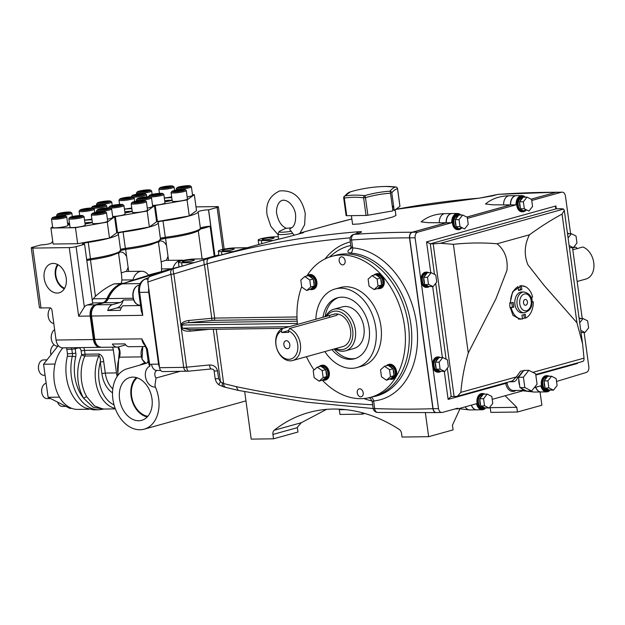 <?xml version="1.0" encoding="UTF-8"?>
<svg xmlns="http://www.w3.org/2000/svg" width="625" height="625" viewBox="0 0 625 625"><rect width="100%" height="100%" fill="white"/><g stroke="black" fill="none" stroke-linecap="round" stroke-linejoin="round"><path stroke-width="0.94" d="M534.312 387.641L540.859 385.82A8.594 5.875 89.2 0 0 546.578 391.883L541.148 391.961A8.594 5.875 89.2 0 1 535.812 387.227A8.594 5.875 89.2 0 0 541.148 391.961L540.977 391.961A8.594 5.875 89.2 0 1 535.648 387.273A8.594 5.875 89.2 0 0 540.977 391.961A8.594 5.875 89.2 0 0 541.062 391.961M570.609 233.727L565.438 196.016C564.859 193.203 563.57 191.93 561.578 192.195L555.977 192.273L531.07 199.188L555.977 192.273A1530.031 1098.758 -105.5 0 0 497.906 194.406L479.477 198.133A1530.031 1098.758 -105.5 0 0 395.742 209.383L479.906 198.055A4.797 3.305 85.4 0 0 479.477 198.133M556.156 192.266L531.125 199.219L556.156 192.266L561.578 192.195L531.758 200.477M516.297 195.672A8.594 5.875 89.2 0 0 516.203 195.672A8.594 5.875 89.2 0 0 510.469 204.914L466.734 217.062L510.469 204.914A8.594 5.875 -90.8 0 1 516.203 195.672L516.383 195.672A8.594 5.875 89.2 0 0 510.641 204.914L492.641 204.813L485.477 203.992M521.359 199.5A8.594 5.875 89.2 0 0 521.141 199.055A8.594 5.875 89.2 0 1 521.359 199.5M525.25 197.148A8.594 5.875 89.2 0 0 521.805 195.594L516.383 195.672A8.594 5.875 89.2 0 0 510.641 204.914L466.797 217.094L510.641 204.914L516.062 204.836L467.422 218.352M451.961 213.547A8.594 5.875 89.2 0 0 451.867 213.547A8.594 5.875 89.2 0 0 446.133 222.789L412.078 232.25C410.164 233.07 409.305 234.938 409.508 237.859L432.906 408.703C433.484 411.508 434.773 412.781 436.766 412.523C434.773 412.781 433.484 411.508 432.906 408.703L433.086 408.695C433.664 411.508 434.953 412.781 436.945 412.516C434.953 412.781 433.664 411.508 433.086 408.695L409.68 237.859L433.086 408.695L438.508 408.625C439.086 411.43 440.375 412.703 442.367 412.445L457.711 408.18L457.805 408.898L476.523 403.695A8.594 5.875 89.2 0 0 482.242 409.758A8.594 5.875 89.2 0 0 485.641 408.109M460.914 215.023A8.594 5.875 89.2 0 0 457.469 213.469L452.047 213.539A8.594 5.875 89.2 0 0 446.312 222.789L428.305 222.688L421.141 221.867M417.68 232.172L412.078 232.25L446.133 222.789A8.594 5.875 89.2 0 1 451.867 213.547L452.047 213.539A8.594 5.875 89.2 0 0 446.312 222.789L412.25 232.25C410.336 233.07 409.484 234.938 409.68 237.859C409.484 234.938 410.336 233.07 412.25 232.25L446.312 222.789L451.734 222.711L417.68 232.172C415.766 232.992 414.906 234.859 415.102 237.781L420.883 279.977A7.617 5.211 89.2 0 0 420.984 281.164A7.617 5.211 89.2 0 0 421.203 282.312A7.617 5.211 89.2 0 0 426.195 287.359L426.992 287.344A7.617 5.211 89.2 0 0 429.148 286.633M482.242 409.758L476.82 409.836A8.594 5.875 89.2 0 1 471.477 405.102A8.594 5.875 89.2 0 0 476.82 409.836L476.641 409.836A8.594 5.875 -90.8 0 1 471.312 405.148A8.594 5.875 89.2 0 0 476.641 409.836A8.594 5.875 89.2 0 0 476.727 409.836M556.648 192.188L498.359 194.328A4.797 3.305 85.9 0 0 497.906 194.406A4.797 3.445 74.5 0 0 497.422 194.492L492.383 195.891A4.797 3.445 74.5 0 1 492.867 195.805M524.688 197.156A7.617 5.211 89.2 0 0 522.617 196.562A7.617 5.211 89.2 0 0 517.617 205.602A7.617 5.211 89.2 0 0 522.828 211.797A7.617 5.211 89.2 0 0 525.672 210.5M522.617 196.562L521.82 196.578A7.617 5.211 89.2 0 0 516.82 205.609A7.617 5.211 89.2 0 0 522.031 211.805L522.828 211.797M507.141 382.461L507.078 383.156L505.742 383.391L505.703 382.859M523.422 377.203L518.523 377.273L518.828 379.5A9.594 6.562 89.2 0 0 518.906 382.531A9.594 6.562 89.2 0 0 519.633 385.383L519.938 387.609L526.758 391.086L531.656 391.016L537.062 384.148L535.641 373.805L528.82 370.336L523.422 377.203L524.836 387.539L531.656 391.016M528.82 370.336L523.922 370.398L522.758 371.883A9.594 6.562 89.2 0 0 519.68 375.789L518.523 377.273M523.125 371.414L517.68 377.469C516.68 380.148 515.203 381.578 513.25 381.742L509.539 381.789M447.328 368.148L451.211 396.523L454.102 396.484A15.352 1.984 -7.8 0 0 456.703 396.383L457.492 396.25L460.852 392.352C461.961 379 464.438 365.875 468.273 352.977L495.906 298.867L506.953 270.367C508.086 258.969 504.797 250.109 497.07 243.789C483.203 242.547 468.641 242.727 453.391 244.313L440.438 243.289A15.352 1.984 -7.8 0 1 433.18 243.773L454.102 396.484M434.477 274.359L430.297 243.82L426.555 241.898L555.914 205.961L555.508 207.914L556.391 208.781L430.297 243.82L433.18 243.773M497.07 243.789L529.477 234.781C540.805 226.547 551.664 219.656 562.055 214.117L564.305 210.352L563.578 209.07A15.352 1.984 -7.8 0 0 559.273 208.742L556.391 208.781M525.516 286.727L521.453 285.656L512.602 291.789L509.633 305.539L512.953 315.375L519.906 319.188L521.453 319.008M532.156 301.758L531.844 297.156M484.891 394.133A7.617 5.211 89.2 0 0 482.82 393.539A7.617 5.211 89.2 0 0 477.82 402.57A7.617 5.211 89.2 0 0 483.031 408.766A7.617 5.211 89.2 0 0 485.18 408.055M482.82 393.539L482.016 393.547A7.617 5.211 89.2 0 0 477.016 402.586A7.617 5.211 89.2 0 0 482.227 408.781L483.031 408.766M484.523 405.719L481.281 406.062A6.703 4.586 89.2 0 0 484.438 407.836A6.703 4.586 89.2 0 0 484.719 407.82L489.125 408.063L492.773 403.422L491.812 396.445L487.211 394.102L483.562 398.734L484.523 405.719L489.125 408.063M487.211 394.102L483.391 394.148L479.742 398.789L479.859 399.672A6.703 4.586 89.2 0 0 479.852 402.383A6.703 4.586 89.2 0 0 480.578 404.891L480.695 405.773M483.156 394.445L482.828 394.453A6.703 4.586 89.2 0 0 478.43 402.398A6.703 4.586 89.2 0 0 483.016 407.852L484.438 407.836M483.727 407.766A6.703 4.586 89.2 0 0 484.258 407.586M460.359 215.031A7.617 5.211 89.2 0 0 458.289 214.438A7.617 5.211 89.2 0 0 453.281 223.469A7.617 5.211 89.2 0 0 458.492 229.672A7.617 5.211 89.2 0 0 461.336 228.375M458.289 214.438L457.484 214.453A7.617 5.211 89.2 0 0 452.484 223.484A7.617 5.211 89.2 0 0 457.695 229.68L458.492 229.672M456.531 226.664A6.703 4.586 89.2 0 0 459.906 228.734A6.703 4.586 89.2 0 0 462.234 227.766M455.328 220.57A6.703 4.586 89.2 0 0 455.32 223.281A6.703 4.586 89.2 0 0 456.047 225.789L456.164 226.672L459.984 226.617L464.594 228.961L468.242 224.328L467.281 217.344L462.68 215L459.031 219.641L455.211 219.688L456.047 225.789M458.625 215.352L458.297 215.352A6.703 4.586 89.2 0 0 453.898 223.305A6.703 4.586 89.2 0 0 458.484 228.758L459.906 228.734M459.195 228.664A6.703 4.586 89.2 0 0 461.297 227.281M549.227 376.258A7.617 5.211 89.2 0 0 547.156 375.664A7.617 5.211 89.2 0 0 542.148 384.695A7.617 5.211 89.2 0 0 547.359 390.891A7.617 5.211 89.2 0 0 549.516 390.18M547.156 375.664L546.352 375.672A7.617 5.211 89.2 0 0 541.352 384.711A7.617 5.211 89.2 0 0 546.562 390.906L547.359 390.891M548.852 387.844L545.617 388.188A6.703 4.586 89.2 0 0 548.773 389.961A6.703 4.586 89.2 0 0 549.055 389.945L553.461 390.188L557.109 385.547L556.148 378.57L551.547 376.227L547.898 380.859L548.852 387.844L553.461 390.188M547.898 380.859L544.078 380.914L544.195 381.797A6.703 4.586 89.2 0 0 544.188 384.508A6.703 4.586 89.2 0 0 544.914 387.016L545.031 387.898M547.492 376.57L547.164 376.578A6.703 4.586 89.2 0 0 542.766 384.523A6.703 4.586 89.2 0 0 547.352 389.977L548.773 389.961M548.062 389.891A6.703 4.586 89.2 0 0 548.594 389.711M440.477 357.547A7.617 5.211 89.2 0 0 438.406 356.953A7.617 5.211 89.2 0 0 433.406 365.984A7.617 5.211 89.2 0 0 438.617 372.18A7.617 5.211 89.2 0 0 440.766 371.469M438.406 356.953L437.602 356.961A7.617 5.211 89.2 0 0 432.508 364.812A7.617 5.211 89.2 0 0 432.602 366A7.617 5.211 89.2 0 0 432.828 367.148A7.617 5.211 89.2 0 0 437.812 372.195L438.617 372.18M436.867 369.477A6.703 4.586 89.2 0 0 440.023 371.25A6.703 4.586 89.2 0 0 440.305 371.234L444.711 371.477L448.359 366.836L447.406 359.859L442.797 357.516L439.148 362.148L440.109 369.133L436.281 369.188L440.305 371.234M439.148 362.148L435.328 362.203L435.445 363.086A6.703 4.586 89.2 0 0 435.438 365.797A6.703 4.586 89.2 0 0 436.164 368.305L436.281 369.188M438.742 357.859L438.422 357.867A6.703 4.586 89.2 0 0 434.016 365.812A6.703 4.586 89.2 0 0 438.602 371.266L440.023 371.25M580.727 318.578A7.617 5.211 89.2 0 0 579.055 318M569.102 233.742A7.617 5.211 89.2 0 0 567.43 233.164M428.852 272.711A7.617 5.211 89.2 0 0 426.781 272.117A7.617 5.211 89.2 0 0 421.781 281.148A7.617 5.211 89.2 0 0 426.992 287.344M426.781 272.117L425.984 272.125A7.617 5.211 89.2 0 0 420.883 279.977M428.484 284.297L425.242 284.641A6.703 4.586 89.2 0 0 428.406 286.414A6.703 4.586 89.2 0 0 428.688 286.398L433.094 286.641L436.734 282L435.781 275.023L431.18 272.68L427.531 277.312L428.484 284.297L433.094 286.641M427.531 277.312L423.711 277.367L423.828 278.25A6.703 4.586 89.2 0 0 423.82 280.961A6.703 4.586 89.2 0 0 424.539 283.469L424.664 284.352M427.125 273.023L426.797 273.031A6.703 4.586 89.2 0 0 422.398 280.977A6.703 4.586 89.2 0 0 426.984 286.43L428.406 286.414M427.688 286.344A6.703 4.586 89.2 0 0 428.227 286.164M520.867 208.789A6.703 4.586 89.2 0 0 524.234 210.859A6.703 4.586 89.2 0 0 526.57 209.891M523.367 201.766L519.539 201.812L519.664 202.695A6.703 4.586 89.2 0 0 519.648 205.406A6.703 4.586 89.2 0 0 520.375 207.914L520.5 208.797L524.32 208.742L528.922 211.086L532.57 206.453L531.617 199.469L527.016 197.125L523.367 201.766L524.32 208.742M522.961 197.477L522.633 197.477A6.703 4.586 89.2 0 0 518.227 205.43A6.703 4.586 89.2 0 0 522.812 210.883L524.234 210.859M523.523 210.789A6.703 4.586 89.2 0 0 525.625 209.406M519.664 202.695L520.375 207.914M527.016 197.125L523.188 197.18L519.539 201.812M522.727 197.766A6.703 4.586 89.2 0 0 520 201.227M425.242 284.641L428.688 286.398M423.828 278.25L424.539 283.469M431.18 272.68L427.352 272.727L423.711 277.367M426.891 273.312A6.703 4.586 89.2 0 0 424.172 276.781M569.125 245.531L573.336 247.672L576.984 243.039L576.031 236.055L571.422 233.711L568.086 237.953M573.336 247.672L569.422 247.68M571.422 233.711L567.523 233.859M580.75 330.367L584.961 332.508L588.609 327.875L587.648 320.891L583.047 318.547L579.711 322.789M584.961 332.508L581.039 332.516M583.047 318.547L579.148 318.695M435.445 363.086L436.164 368.305M442.797 357.516L438.977 357.57L435.328 362.203M440.109 369.133L444.711 371.477M438.516 358.156A6.703 4.586 89.2 0 0 435.789 361.617M457.469 213.469A8.594 5.875 89.2 0 0 451.734 222.711M521.805 195.594A8.594 5.875 89.2 0 0 516.062 204.836M582.227 318.562L572.516 247.688M556.547 381.461L586.273 372.461C588.188 371.648 589.047 369.773 588.844 366.859L584.141 332.523M546.578 391.883A8.594 5.875 89.2 0 0 549.969 390.234M492.211 399.336L524.578 390.352M457.805 408.898L454.992 408.938M436.188 412.602L442.367 412.445M432.828 367.148L438.508 408.625M421.203 282.312L432.508 364.812M545.617 388.188L549.055 389.945M544.195 381.797L544.914 387.016M551.547 376.227L547.727 376.281L544.078 380.914M547.266 376.867A6.703 4.586 89.2 0 0 544.539 380.328M462.68 215L458.859 215.055L455.211 219.688M458.398 215.641A6.703 4.586 89.2 0 0 455.672 219.102M459.031 219.641L459.984 226.617M483.562 398.734L479.742 398.789M481.281 406.062L484.719 407.82M479.859 399.672L480.578 404.891M482.93 394.734A6.703 4.586 89.2 0 0 480.203 398.203M529.477 234.781C524.43 244.766 523.898 254.766 527.898 264.766L544.234 285.57L576.945 322.781L582.602 343.898L584 358.141C584.164 360.328 583.609 361.445 582.328 361.484M563.578 209.07L440.438 243.289M577.422 362.93L577.492 363.453L577.102 363.023M515.875 390.469A10.555 7.219 -90.8 0 1 505.742 383.391L448.133 399.398L450.859 396.578M518.828 379.5L519.633 385.383M524.836 387.539L519.938 387.609M522.758 371.883L519.68 375.789M512.469 380.891L516.352 376.938L520.523 371.195L525.648 370.375M460.852 392.352L516.352 376.938L517.68 377.469M521.406 388.359A9.594 6.562 89.2 0 0 525.289 390.336M531.773 301.773L531.82 301.758A16.594 11.352 89.2 0 0 531.617 299.328A16.594 11.352 89.2 0 0 531.25 297.32M509.57 303.078L510.57 303.07A16.594 11.352 89.2 0 1 518.062 286.727L518.586 290.531L521.852 289.617L521.336 285.82L519.914 285.844A16.594 11.352 89.2 0 0 519.836 285.844M517.516 286.734L518.062 286.727M530.852 297.438L532.586 296.953A16.594 11.352 89.2 0 0 521.68 285.812A16.594 11.352 89.2 0 0 521.336 285.82M521.766 292A10.406 7.117 89.2 0 0 514.93 304.344A10.406 7.117 89.2 0 0 522.055 312.812L524.211 312.781A10.406 7.117 -90.8 0 1 517.086 304.312A10.406 7.117 -90.8 0 1 523.922 291.969L521.766 292M531.781 302.148L533.242 301.742L531.82 301.758M518.539 290.164L520.43 289.641L519.914 285.844M520.43 289.641L521.852 289.617M509.922 307.875L513.82 307.133L513.164 302.352L510.57 303.07M509.922 307.844L512.398 307.156L511.789 302.727M522.461 318.797A16.594 11.352 89.2 0 0 524.328 318.094L525.75 318.078L525.234 314.281L521.961 315.188L522.484 318.984A16.594 11.352 89.2 0 1 522.141 319L518.375 319.047M524.328 318.094L523.859 314.664M525.75 318.078A16.594 11.352 89.2 0 0 533.242 301.742M511.227 307.859A16.594 11.352 89.2 0 0 522.141 319M512.398 307.156L513.82 307.133M527.43 301.812A2.922 2 89.2 0 0 525.07 299.484A2.922 2 89.2 0 0 523.508 302.898A2.922 2 89.2 0 0 525.859 305.227A2.922 2 89.2 0 0 527.43 301.812M286.43 228.289C281.562 226.289 278.352 221.516 276.797 213.945C275.766 210.484 277.297 201.875 282.281 200.32C288.977 199.164 295.211 208.211 295.586 214.875C295.938 222.516 294.234 227.016 290.484 228.383L290.641 228.328C289.414 229 289.609 229.969 291.234 231.242L292.656 233.344A10.805 1.398 172.2 0 1 281.438 234.586A10.805 1.398 172.2 0 1 277.977 234.039L279.188 231.43L285.43 228.437L291.703 227.758M292.656 233.344L294.242 235.211M278.664 239.031L274.953 240.102L279.391 239.031C291.992 235.961 313.008 230.125 299 233.586M303.445 232.586L300.062 233.32M208.992 329.367L190.289 331.172C185.328 331.414 182.43 330.422 181.602 328.195L181.164 325.047C181.375 322.727 183.93 321.203 188.828 320.484L211.781 318.266A7.312 0.945 172.2 0 1 214.688 318.086L207.25 263.805L173.844 273.953L170.977 274.359A4.797 3.336 -107.5 0 1 172.75 268.891A4.797 3.336 -107.5 0 1 172.828 268.875L209.18 258.289A1530.031 1098.758 74.5 0 1 209.773 258.117A1530.031 1098.758 74.5 0 1 358.516 231.734C362.359 231.508 362.539 231.922 359.047 232.992L354.008 234.391A1530.031 1098.758 74.5 0 1 412.078 232.25C410.164 233.07 409.305 234.938 409.508 237.859L432.906 408.703A1525.234 1095.312 -105.5 0 1 374.68 408.57A4.797 3.258 -87.9 0 0 377.719 412.469L436.234 412.602M351.406 215.648L352.594 224.32L359.453 223.938L382.953 219.578L392.469 217.102L395.93 215.492L395.156 209.805M392.742 209.547A22.07 2.852 -7.8 0 0 394 208.945M393.766 207.242A22.07 2.852 -7.8 0 0 392.398 207.008M421.172 221.836C427.57 216.547 435.555 213.812 445.117 213.641A8.594 5.875 89.2 0 0 445.047 213.641A8.594 5.875 89.2 0 0 439.305 222.828M207.312 258.805L195.125 258.984A10.062 1.297 -7.8 0 0 184.281 260.211A10.062 1.297 -7.8 0 0 178.398 262.219A10.062 1.297 -7.8 0 0 181.625 262.734L193.562 262.727M184.359 261.969A5.992 0.773 -7.8 0 0 190.797 261.242A5.992 0.773 -7.8 0 0 194.312 260.047A5.992 0.773 -7.8 0 0 192.391 259.742A5.992 0.773 -7.8 0 0 185.93 260.477A5.992 0.773 -7.8 0 0 182.438 261.672A5.992 0.773 -7.8 0 0 184.359 261.969M193.539 262.57L194.031 262.586M247.187 247.727L235.008 247.898A10.062 1.297 -7.8 0 0 224.172 249.125A10.062 1.297 -7.8 0 0 218.289 251.141A10.062 1.297 -7.8 0 0 221.516 251.648L233.438 251.547M224.242 250.891A5.992 0.773 -7.8 0 0 230.687 250.156A5.992 0.773 -7.8 0 0 234.195 248.961A5.992 0.773 -7.8 0 0 232.281 248.656A5.992 0.773 -7.8 0 0 225.82 249.391A5.992 0.773 -7.8 0 0 222.328 250.586A5.992 0.773 -7.8 0 0 224.242 250.891M278.352 236.766L274.898 236.812A10.062 1.297 -7.8 0 0 264.062 238.047A10.062 1.297 -7.8 0 0 258.18 240.055A10.062 1.297 -7.8 0 0 261.398 240.562L273.32 240.469M264.133 239.805A5.992 0.773 -7.8 0 0 270.57 239.078A5.992 0.773 -7.8 0 0 274.086 237.883A5.992 0.773 -7.8 0 0 272.164 237.578A5.992 0.773 -7.8 0 0 265.703 238.305A5.992 0.773 -7.8 0 0 262.219 239.508A5.992 0.773 -7.8 0 0 264.133 239.805M409.508 237.859A1525.234 1095.312 -105.5 0 0 351.586 239.992A4.797 3.305 -94.1 0 1 354.008 234.391A4.797 3.445 74.5 0 0 353.516 234.477A4.797 4.797 0 0 0 350.047 239.75L351 246.711L350.547 248.977L351.367 248.273M350.047 239.75A4.797 0.617 172.2 0 0 351.586 239.992L352.672 247.906L351 246.711M368.961 397.812C369.711 397.266 370.797 398.555 372.227 401.672L373.633 400.969A78.047 56.047 74.5 0 0 416.594 323.703A78.047 56.047 74.5 0 0 352.672 247.906A4.797 3.234 -86.1 0 1 350.75 253.078C347.078 252.633 346.898 251.172 350.219 248.688L350.914 248.18M350.773 248.578A4.797 3.141 53.5 0 1 350.219 248.688M372.227 401.672L373.141 408.328A4.797 0.617 -7.8 0 0 374.68 408.57L373.633 400.969A4.797 3.312 84.4 0 0 370.984 397.219M368.688 397.789L369.141 397.867M322.367 380.25A73.109 52.5 -105.5 0 0 370.758 397.281L374.617 396.203A73.109 52.5 -105.5 0 0 408.383 325.031A73.109 52.5 -105.5 0 0 335.469 255.32L331.617 256.391A73.109 52.5 -105.5 0 0 307.125 275.562M370.758 397.281A73.109 52.5 -105.5 0 0 404.531 326.102A73.109 52.5 -105.5 0 0 331.617 256.391M301.695 286.648A73.109 52.5 -105.5 0 0 297.469 324.43M345.125 260.812A4.078 2.93 -105.5 0 0 341.055 256.922A4.078 2.93 -105.5 0 0 339.172 260.891A4.078 2.93 -105.5 0 0 343.242 264.781A4.078 2.93 -105.5 0 0 345.125 260.812M363.203 392.781A4.078 2.93 -105.5 0 0 359.133 388.891A4.078 2.93 -105.5 0 0 357.25 392.859A4.078 2.93 -105.5 0 0 361.32 396.75A4.078 2.93 -105.5 0 0 363.203 392.781M310.289 289.469A7.617 5.469 -105.5 0 0 312.625 289.516L313.359 289.312A7.617 5.469 -105.5 0 0 316.875 281.898A7.617 5.469 -105.5 0 0 309.281 274.633L308.547 274.836A7.617 5.469 -105.5 0 0 306.609 276.031M306.445 356.695A73.109 52.5 -105.5 0 0 314.055 369.992M324.828 351.586A40.773 29.281 -105.5 0 0 356.953 367.555L362.102 366.125A40.773 29.281 -105.5 0 0 380.938 326.43A40.773 29.281 -105.5 0 0 340.273 287.547L335.125 288.977A40.773 29.281 -105.5 0 0 315.828 319.32M325.039 380.164L325.773 379.961A7.617 5.469 -105.5 0 0 329.297 372.547A7.617 5.469 -105.5 0 0 321.695 365.281L320.961 365.484A7.617 5.469 74.5 0 1 328.555 372.75A7.617 5.469 74.5 0 1 325.039 380.164A7.617 5.469 74.5 0 1 322.703 380.117M379.945 288.594L380.68 288.383A7.617 5.469 -105.5 0 0 384.195 280.969A7.617 5.469 -105.5 0 0 376.602 273.711L375.867 273.914A7.617 5.469 74.5 0 1 383.461 281.18A7.617 5.469 74.5 0 1 379.945 288.594A7.617 5.469 74.5 0 1 377.609 288.547M390.023 379.195A7.617 5.469 -105.5 0 0 392.359 379.242L393.094 379.039A7.617 5.469 -105.5 0 0 396.609 371.625A7.617 5.469 -105.5 0 0 389.016 364.359L388.281 364.562A7.617 5.469 -105.5 0 0 386.344 365.758M312.625 289.516A7.617 5.469 -105.5 0 0 316.141 282.102A7.617 5.469 -105.5 0 0 308.547 274.836M356.953 367.555A40.773 29.281 -105.5 0 0 375.789 327.859A40.773 29.281 -105.5 0 0 335.125 288.977M319.031 366.68A7.617 5.469 74.5 0 1 320.961 365.484M373.93 275.109A7.617 5.469 74.5 0 1 375.867 273.914M392.359 379.242A7.617 5.469 -105.5 0 0 395.875 371.828A7.617 5.469 -105.5 0 0 388.281 364.562M386.453 380.219L390.469 376.672L389.508 369.688L384.547 366.258L380.531 369.812L381.492 376.797L386.453 380.219L390.477 378.797A6.703 4.812 -105.5 0 0 390.805 378.719L392.117 378.359A6.703 4.812 -105.5 0 0 395.211 371.836A6.703 4.812 -105.5 0 0 388.523 365.445L388.359 365.492M390.844 378.469A6.703 4.812 -105.5 0 0 391.445 378.477M390.469 376.672L393.984 375.695L393.859 374.812A6.703 4.812 -105.5 0 0 393.906 372.195A6.703 4.812 -105.5 0 0 393.148 369.594L392.398 368.281A6.703 4.812 -105.5 0 0 388.688 365.719L388.055 365.281L384.547 366.258M392.398 368.281L388.688 365.719M389.508 369.688L393.023 368.711M393.859 374.812L393.148 369.594M390.477 378.797L393.984 375.695M390.805 378.719A6.703 4.812 -105.5 0 0 393.477 376.141M375.961 274.859L376.484 274.711A6.703 4.812 74.5 0 1 382.789 281.188A6.703 4.812 74.5 0 1 379.695 287.711L378.391 288.07A6.703 4.812 74.5 0 1 378.062 288.148M379.023 287.828A6.703 4.812 74.5 0 1 378.43 287.82M376.266 275.07A6.703 4.812 74.5 0 1 379.977 277.633M380.727 278.945A6.703 4.812 74.5 0 1 381.484 281.547A6.703 4.812 74.5 0 1 381.445 284.164M381.055 285.492A6.703 4.812 74.5 0 1 378.391 288.07M321.039 366.414L321.211 366.367A6.703 4.812 74.5 0 1 327.891 372.758A6.703 4.812 74.5 0 1 324.844 379.273L319.141 381.148L314.172 377.719L313.211 370.734L317.227 367.188L322.195 370.609L323.148 377.594L319.141 381.148M322.195 370.609L325.703 369.633L325.828 370.516A6.703 4.812 74.5 0 1 326.586 373.125A6.703 4.812 74.5 0 1 326.539 375.734L326.156 377.062A6.703 4.812 74.5 0 1 323.531 379.633M317.227 367.188L320.742 366.211L321.367 366.641A6.703 4.812 74.5 0 1 325.078 369.203L325.703 369.633M326.156 377.062L323.477 379.438M325.828 370.516L326.539 375.734M321.367 366.641L325.078 369.203M323.148 377.594L326.664 376.617M331.961 349.602A31.664 22.734 -105.5 0 0 354.516 358.773A31.664 22.734 -105.5 0 0 369.141 327.945A31.664 22.734 -105.5 0 0 337.562 297.758A31.664 22.734 -105.5 0 0 322.961 317.344M334.102 349.008A31.664 22.734 -105.5 0 0 355.578 358.438M345.391 350.852L353.953 348.469A21.586 15.5 -105.5 0 0 363.93 327.453A21.586 15.5 -105.5 0 0 342.398 306.875L333.836 309.25A21.586 15.5 74.5 0 1 355.367 329.836A21.586 15.5 74.5 0 1 345.391 350.852A21.586 15.5 74.5 0 1 334.719 348.836M338.641 297.5A31.664 22.734 -105.5 0 0 325.094 316.75M325.68 316.586A21.586 15.5 74.5 0 1 333.836 309.25M335.734 348.555A19.672 14.125 -105.5 0 0 352.68 330.211A19.672 14.125 -105.5 0 0 341.672 312.633A19.672 14.125 -105.5 0 0 326.672 316.312M292.633 360.531L342.82 346.586A16.789 12.055 -105.5 0 0 350.578 330.242A16.789 12.055 -105.5 0 0 333.836 314.227L282.477 328.594L281.461 330.93L281.672 332.5L288.672 332.406L288.461 330.828L289.477 328.492A16.789 12.055 74.5 0 1 300.391 344.188A16.789 12.055 74.5 0 1 292.633 360.531A16.789 12.055 74.5 0 1 275.891 344.523A16.789 12.055 74.5 0 1 282.477 328.594M289.477 328.492L336.438 315.445L337.648 314.516L336.062 313.914L333.055 314.445M281.461 330.93A14.875 10.68 -105.5 0 0 276.008 344.859A14.875 10.68 -105.5 0 0 288.859 359.32A14.875 10.68 -105.5 0 0 297.703 344.562A14.875 10.68 -105.5 0 0 288.461 330.828M289.828 344.672A4.078 2.93 -105.5 0 0 285.766 340.781A4.078 2.93 -105.5 0 0 283.883 344.75A4.078 2.93 -105.5 0 0 287.945 348.641A4.078 2.93 -105.5 0 0 289.828 344.672M288.562 330.586L281.672 332.5M310.219 275.828L310.203 275.625A6.703 4.812 -105.5 0 0 308.789 275.719L308.625 275.766M306.719 290.5L310.742 289.07A6.703 4.812 -105.5 0 0 311.07 289L312.375 288.633A6.703 4.812 -105.5 0 0 315.477 282.109A6.703 4.812 -105.5 0 0 310.656 275.703L309.344 276.266L308.32 275.562L304.805 276.531L300.797 280.086L301.75 287.07L306.719 290.5L310.734 286.945L309.773 279.961L313.289 278.984L312.664 278.555A6.703 4.812 -105.5 0 0 309.344 276.07M311.109 288.75A6.703 4.812 -105.5 0 0 311.711 288.75M310.734 286.945L314.242 285.969L314.125 285.086A6.703 4.812 -105.5 0 0 314.164 282.469A6.703 4.812 -105.5 0 0 313.406 279.867L313.289 278.984M311.07 289A6.703 4.812 -105.5 0 0 313.742 286.414L314.242 285.969M314.125 285.086L313.406 279.867M309.773 279.961L304.805 276.531M310.742 289.07L313.742 286.414M312.664 278.555L309.344 276.266M308.93 275.977L310.203 275.625M190.289 331.172A1.922 0.555 84.5 0 0 189.734 329.625M181.602 328.195L289.344 326.68M189.508 329.602L182.359 328.148L181.93 325C182.211 323.836 184.422 323.062 188.562 322.688L297.188 321.195M188.828 320.484A1.922 0.555 -95.5 0 1 188.562 322.688L211.516 320.461A5.391 0.695 -7.8 0 1 213.656 320.328L297.062 319.188M181.164 325.047L297.367 323.422M356.531 233.641A4.797 3.305 -94.6 0 1 358.516 231.734M350.172 237.844A1525.234 1095.312 -105.5 0 0 207.25 263.805A4.797 3.336 -105.6 0 1 209.18 258.289L278.656 238.984M211.516 320.461A1.922 0.555 -95.5 0 0 211.781 318.266L204.484 265A4.797 1.477 -105.8 0 1 204.5 259.602L173.766 268.578A4.797 1.484 -106.8 0 1 173.797 268.57M188.57 371.125A4.797 1.398 -95.5 0 1 188.391 371.188L162.875 371.594A4.797 3.281 -90.8 0 1 159.586 367.695L183.711 367.359A7.312 0.945 -7.8 0 0 186.617 367.188L173.844 273.953A4.797 1.484 -106.8 0 1 173.766 268.578L150.406 276.305A1530.031 1098.758 74.5 0 1 172.672 268.922M159.586 367.695L147.859 282.047C147.625 279.086 148.477 277.18 150.406 276.305M373.172 408.531L305.883 402.117L238.281 390.391L223.703 386.898L218.922 384.859A4.797 0.609 -53.1 0 1 220.484 381.797L223.648 383.539L216.219 329.266M425.391 412.891L428.648 436.688L402.047 437.047L401.555 433.469A4.797 3.445 -105.5 0 0 399.133 429.328A183.758 131.961 -105.5 0 0 308.812 412.531A183.758 131.961 -105.5 0 0 274.242 430.234A4.797 3.445 -105.5 0 0 272.93 434.438L273.531 438.812L251.195 439.117L244.703 391.727M273.531 438.812L297.977 432.023L297.375 427.648A4.797 3.445 74.5 0 1 297.344 427.305L301.312 422.711L326.555 409.367M338.703 409.125L339.328 409.742L339.977 414.453L362.312 414.148L364.766 413.461M362.117 412.727L362.312 414.148M345.773 409.648L339.328 409.742M428.648 436.688L453.094 429.891L452.445 425.18L459.875 408.992M469.891 409.93A8.594 5.875 -90.8 0 1 469.812 409.93A8.594 5.875 -90.8 0 1 465.219 406.836M505.102 395.758L516.781 407.305L517.43 412.016L490.828 412.383L490.336 408.797A4.797 3.445 -105.5 0 0 490.078 407.672L489.68 407.359M516.781 407.305L490.078 407.672M517.43 412.016L541.875 405.227L540.062 391.977M531.289 391.023A8.594 5.875 89.2 0 0 534.148 392.055A8.594 5.875 89.2 0 0 534.227 392.055M577.148 281.484L585.992 279.023A16.789 12.055 -105.5 0 0 593.75 262.68A16.789 12.055 -105.5 0 0 582.836 246.992L572.805 249.773M572.562 247.992L575.836 247.086L577.391 248.703M238.281 390.391L236.141 386.609A1525.234 1095.312 -105.5 0 0 372.656 404.773M225.688 387.297A4.797 3.086 -75.8 0 1 223.648 383.539A1434.406 1030.086 -105.5 0 0 236.141 386.609M224.383 386.789C222.945 387.156 222.203 385.898 222.156 383.016M218.922 384.859C216.914 383.203 215.648 381.086 215.141 378.516L214.078 370.75C214.031 369.719 213.078 369.125 211.234 368.969L211.234 368.969A4.797 1.398 -95.5 0 1 209.461 364.977C213.828 364.977 216.516 366.945 217.516 370.883L218.578 378.648L220.484 381.797L213.297 329.305M503.641 204.953A8.594 5.875 -90.8 0 1 509.383 195.766A8.594 5.875 -90.8 0 1 509.453 195.766C499.891 195.938 491.906 198.672 485.508 203.961M399.906 206.234L397.508 188.719A130.406 30.406 84 0 0 391.789 192.852A1.922 1.812 38.2 0 0 389.961 191.195A1.922 0.562 86.1 0 1 390.508 193.211L392.922 210.852L367.891 215.25L366.031 215.445L363.617 197.812A1.922 1.281 -83.1 0 1 364.57 195.664A132.297 125.852 -74.1 0 1 389.961 191.195A132.297 30.844 -96 0 1 395.758 187A1.922 1.867 76.3 0 1 397.508 188.719L397.492 188.602M399.969 206.289L397.555 188.648A1.922 1.922 0 0 0 395.883 187.008L395.883 187.008A1.922 1.281 -83.1 0 0 395.758 187A132.297 95.008 -105.5 0 0 385.453 186.469A134.328 134.328 0 0 0 350.453 191.82L344.078 196.531A1.922 1.922 0 0 0 343.688 197.977L343.734 197.914A1.922 1.812 38.2 0 1 344.078 196.531L344.078 196.531A1.922 1.812 38.2 0 1 344.969 195.938A132.297 95.008 74.5 0 1 364.57 195.664A1.922 0.508 74 0 1 365.477 197.617L367.891 215.25M350.453 191.82A132.297 30.844 84 0 0 344.969 195.938A1.922 1.328 -98.8 0 0 344.305 198.078L346.719 215.711L346.148 215.547M385.453 186.469L395.883 187.008A1.922 1.281 -83.1 0 1 396.062 187.047M392.297 206.289L393.633 206.266M399.922 206.352L394.211 210.492L391.789 192.852M366.031 215.445L346.719 215.711M369.07 286.141L368.117 279.164L372.125 275.609L377.094 279.039L378.047 286.023L374.039 289.57L369.07 286.141M372.125 275.609L375.641 274.633L380.609 278.062L381.562 285.047L377.555 288.594L374.039 289.57M377.094 279.039L380.609 278.062M378.047 286.023L381.562 285.047M140.531 305.531L122.867 305.773A9.594 6.562 -90.8 0 0 120.328 310.336L107.734 310.508A9.594 6.562 -90.8 0 1 112.57 304.602L119.93 302.555A9.594 6.562 89.2 0 0 123.258 300.023A12.672 8.664 -90.8 0 1 117.188 307.867L121.32 307.812L117.188 307.883L107.734 310.508M123.258 300.023L133.609 299.875M151.32 307.336A12.672 8.664 -90.8 0 1 150.82 307.5M156.945 370.469A4.797 3.445 -105.5 0 0 154.867 375.094A4.797 3.445 -105.5 0 0 156.031 378.031L155 385.102L155.383 387.023A10.805 7.758 74.5 0 1 154.797 387.062A10.805 7.758 74.5 0 1 145.695 377.875A10.805 7.758 74.5 0 1 149.984 366.18L148.906 364.547L148.398 360.812L146.82 363.125L127.25 368.734A31.375 22.531 -105.5 0 0 112.883 399.242A31.375 22.531 -105.5 0 0 144.172 429.164A31.375 22.531 -105.5 0 0 158.664 398.617A31.375 22.531 -105.5 0 0 155.383 387.023M119.57 399.148A22.203 15.945 -105.5 0 0 142.188 420.18A22.203 15.945 -105.5 0 0 151.969 398.703A22.203 15.945 -105.5 0 0 130.305 377.414A22.203 15.945 -105.5 0 0 119.57 399.148M136.336 377.578A21.711 15.586 -105.5 0 0 131.062 396.055A21.711 15.586 -105.5 0 0 147.273 416.93M137.164 377.828A20.945 15.039 -105.5 0 0 131.617 396.047A20.945 15.039 -105.5 0 0 147.844 416.289M145.797 346.508L128.477 346.742A9.594 6.562 -90.8 0 1 124.93 343.875L112.328 344.047A9.594 6.562 -90.8 0 0 117.211 347.102A9.594 6.562 -90.8 0 0 118.367 346.93L125.695 344.898M103.594 302.906A1.922 1.375 74.5 0 1 103.836 302.812L107.672 298.875C111.047 291.352 115.82 286.352 122.008 283.867L140.117 283.562M139.516 365.219L144.789 362.703M147.57 362.672L148.133 361.031L146.484 348.992L141.797 338.867L147.406 349.133L149.984 366.18M146.484 348.992L147.406 349.133M148.922 360.922L148.398 360.812M148.906 364.547L149.523 364.57A12.477 8.961 74.5 0 1 151.539 364.227L158.578 364.125L148.734 292.25A11.516 7.875 -90.8 0 1 148.688 288.094M159.094 364.102L158.578 364.125A7.672 5.25 -90.8 0 0 159.523 367.234M150.148 302.594A7.68 5.25 89.2 0 0 150.648 302.414M142.781 315.328L141.312 311.211L138.711 292.227L139.633 292.375L142.781 315.328L91.578 316.031L94.797 339.508A9.594 6.562 89.2 0 0 101.359 347.32C94.328 345.68 95.695 343.023 94.18 339.414L141.797 338.867A9.594 6.562 -90.8 0 0 145.438 345.719M149.25 292.219L139.633 292.375A11.516 7.875 89.2 0 1 145.234 279.109L148.07 279.07M155.414 341.047A12.672 8.664 -90.8 0 1 155.922 340.93M158.156 361.039A7.68 5.25 89.2 0 0 158.648 360.852M156.594 345.859A7.68 5.25 89.2 0 0 156.094 345.953M149.023 292.234L149.039 294.469M150.984 304.875A10.172 6.961 -90.8 0 1 150.484 305.047M155.758 343.5A10.172 6.961 -90.8 0 1 156.258 343.391M157.602 353.164L157.234 354.305M156.828 351.336L157.555 352.867M158.992 363.32A10.172 6.961 -90.8 0 1 158.492 363.492M62.953 347.844A34.242 23.414 89.2 0 0 54.297 381.547A34.242 23.414 89.2 0 0 77.727 409.406L88.969 409.25M78.156 347.633A2.438 1.75 -105.5 0 0 78.188 347.945L75.219 348.773L75.836 353.25A7.312 5 -90.8 0 1 75.672 357.016A37.844 25.875 89.2 0 0 83.75 398.422A2.438 1.133 149.8 0 1 86.789 396.828L94.516 405.938L103.023 409.062L115.359 408.891M112.5 392.805A26.383 18.039 -90.8 0 1 101.875 373.555L100.297 362.039L103.711 361.562C103.359 357.641 101.828 355.125 99.117 354.031A2.438 1.664 -90.8 0 1 98.883 355.82L84.836 356.016A34.242 23.414 89.2 0 0 81.594 381.172A34.242 23.414 89.2 0 0 86.789 396.828M117.164 376.453A23.945 16.375 -90.8 0 1 116.484 372.922L113.344 349.984A6.094 4.164 89.2 0 0 112.398 347.164M214.93 255.938L208.609 209.82L217.109 207.461A4.875 0.633 -7.8 0 0 218.383 206.844A4.875 0.633 -7.8 0 0 216.82 206.602L196.008 206.883M190.852 233.539A32.531 4.203 172.2 0 1 165.461 238.32L165.453 238.336C175.5 237.023 184.023 235.414 191.008 233.516C203.141 229.945 199.594 228.555 200.391 228.539L200.391 228.234A6.266 0.812 172.2 0 1 202.031 227.453A6.266 0.812 172.2 0 1 210.758 226.219L204.469 227.969A7.484 0.969 -7.8 0 0 200.281 228.984M52.766 241.555A33.75 4.359 -7.8 0 0 51.484 242.867A6.266 0.812 172.2 0 1 47.828 244.109A6.266 0.812 172.2 0 1 41.117 244.875L32.523 247.234A4.875 0.633 -7.8 0 0 31.25 247.852A4.875 0.633 -7.8 0 0 32.812 248.094L69.258 247.594A4.875 0.633 -7.8 0 0 76.086 246.641L84.484 244.281A6.266 0.812 172.2 0 1 82.523 243.961A6.266 0.812 172.2 0 1 84.164 243.172A6.266 0.812 172.2 0 1 88.266 242.359A33.75 4.359 -7.8 0 0 118.367 233.852A33.75 4.359 -7.8 0 0 118.07 233.375A4.875 0.633 172.2 0 1 118.023 233.305A4.875 0.633 172.2 0 1 119.297 232.695A4.875 0.633 172.2 0 1 123.102 231.977A33.75 4.359 -7.8 0 0 158.258 222.766A33.75 4.359 -7.8 0 0 157.953 222.289A4.875 0.633 172.2 0 1 157.906 222.219A4.875 0.633 172.2 0 1 159.18 221.609A4.875 0.633 172.2 0 1 162.984 220.891A33.75 4.359 -7.8 0 0 198.141 211.836A6.266 0.812 172.2 0 1 199.781 211.055A6.266 0.812 172.2 0 1 208.508 209.82L208.609 209.82M114.047 404.906A31.805 21.75 89.2 0 1 99.055 380.5A31.805 21.75 89.2 0 1 100.297 362.039C100.703 359.297 100.227 357.219 98.883 355.82A34.242 23.414 -90.8 0 0 95.641 380.984A34.242 23.414 -90.8 0 0 115.18 408.422M100.625 347.281A9.594 6.562 -90.8 0 1 99.961 347.336A9.594 6.562 -90.8 0 1 93.398 339.531L90.18 316.055A9.594 6.562 -90.8 0 1 95.32 304.836L102.688 302.789A9.594 6.562 89.2 0 0 106.922 298.617A35.148 24.039 -90.8 0 1 120.945 283.82A35.172 24.047 -90.8 0 1 123.641 283.305M99.961 347.336L62.625 347.852A9.594 6.562 -90.8 0 1 56.055 340.039L51.969 310.203A2.438 1.75 74.5 0 0 49.867 307.836L41.008 307.953L32.812 248.094M103.977 409.047L93.367 407.398L83.75 398.422A36.68 25.078 -90.8 0 1 81.656 354.703A2.438 0.992 -156.2 0 0 84.836 356.016A2.438 1.664 -90.8 0 0 85.07 354.219L99.117 354.031M31.25 247.852L39.453 307.711A4.875 0.633 -7.8 0 0 41.008 307.953M160.398 238.383A4.875 0.633 172.2 0 1 161.43 238.008A4.875 0.633 172.2 0 1 165.234 237.297A33.75 4.359 -7.8 0 0 191.578 232.328A33.75 4.359 -7.8 0 0 200.391 228.234L198.141 211.836M111.078 255.703A32.531 4.203 172.2 0 1 90.594 259.812L88.266 242.359M123.859 283.227L114.047 283.914C108.156 286.375 101.953 290.5 95.453 296.289L92.242 300.188M118.531 253.023L121.648 275.742L121.883 280.008L121.32 283.258M126.422 271.547L128.125 267.406L126.648 256.664C125.016 253.492 122.852 251.922 120.156 251.969L119.883 252.062M119.164 252.633L118.672 254.008M159.07 272.211L148.367 275.031M158.422 241.938L161.531 264.664L161.523 271.523M166.312 260.461L168.008 256.32L166.539 245.578C164.906 242.406 162.734 240.844 160.039 240.883L159.773 240.977M159.055 241.555L158.555 242.922M132.82 280.219A6.094 4.164 89.2 0 0 132.93 279.859A14.133 9.664 -90.8 0 1 141.672 271.258L125.531 271.477L121.266 272.938M141.672 271.258A14.133 9.664 -90.8 0 1 148.547 275.273M114.047 283.914L120.945 283.82M84.586 244.281L92.688 303.469L87.359 304.945A9.594 6.562 89.2 0 0 84.359 307.047L76.086 246.641M90.18 316.055L78.656 316.211L84.359 307.047M210.758 226.219L208.508 209.82M172.906 268.461A14.133 9.664 -90.8 0 1 181.555 260.18L165.422 260.398L161.148 261.852M181.555 260.18A14.133 9.664 -90.8 0 1 183.352 260.398M66.211 278.086A15.094 10.836 -105.5 0 0 51.484 263.617A15.094 10.836 -105.5 0 0 44.188 278.391A15.094 10.836 -105.5 0 0 59.562 292.688A15.094 10.836 -105.5 0 0 66.211 278.086M57.539 264.484A14.609 10.492 -105.5 0 0 55.336 275.383A14.609 10.492 -105.5 0 0 64.297 288.82M58.102 264.789A13.906 9.984 -105.5 0 0 55.852 275.375A13.906 9.984 -105.5 0 0 64.625 288.266M66.43 377.062A40.281 27.539 89.2 0 0 85.32 407.922L93.555 409.844L98.969 409.766A40.281 27.539 -90.8 0 1 71.414 377A40.281 27.539 -90.8 0 1 72.312 356.242A4.875 3.336 89.2 0 0 72.422 353.727L71.805 349.25L66.828 349.32L67.445 353.797A4.875 3.336 -90.8 0 1 67.336 356.305A40.281 27.539 89.2 0 0 66.43 377.062M66.828 349.32A2.438 1.664 89.2 0 0 66.156 347.797M53.781 323.445A8.633 5.906 -90.8 0 1 48.539 317.906L48.43 317.508A7.484 5.117 -90.8 0 1 48.172 316.227A7.484 5.117 -90.8 0 1 48.359 312.289L48.461 311.883A8.633 5.906 -90.8 0 1 50.414 307.938M48.539 317.906A8.633 5.906 -90.8 0 1 48.242 316.43A8.633 5.906 -90.8 0 1 48.461 311.883M58.734 346.055L57.25 346.078A8.633 5.906 -90.8 0 1 51.641 340.531L51.531 340.133A7.484 5.117 -90.8 0 1 51.273 338.852A7.484 5.117 -90.8 0 1 51.461 334.914L51.555 334.508A8.633 5.906 -90.8 0 1 54.625 329.586M51.641 340.531A8.633 5.906 -90.8 0 1 51.344 339.055A8.633 5.906 -90.8 0 1 51.555 334.508M192.484 194.703L194.336 194.672L196.523 210.664L189.258 215.93L157.438 221.531L155.242 205.531L152.57 205.57M157.438 221.531L156.609 221.539M189.258 215.93L187.062 199.938L155.242 205.531M194.336 194.672L187.062 199.938M112.711 216.867L114.555 216.836L116.75 232.836L109.484 238.094L77.664 243.695L75.469 227.695L50.914 228.039L52.594 226.82M77.664 243.695L53.109 244.031L50.914 228.039M109.484 238.094L107.289 222.102L75.469 227.695M114.555 216.836L107.289 222.102M152.602 205.781L154.445 205.758L156.633 221.75L149.367 227.008L117.547 232.609L115.359 216.617L112.688 216.656M117.547 232.609L116.719 232.625M149.367 227.008L147.18 211.016L115.359 216.617M154.445 205.758L147.18 211.016M71.781 408.375L69.914 408.398L48.102 397.297L59.461 397.141M55.023 364.07L43.57 364.227L48.102 397.297M57.859 346.07L43.57 364.227M50.547 398.539L46.992 398.594A7.672 5.25 -90.8 0 1 42.008 393.664L41.914 393.328A6.719 4.594 -90.8 0 1 41.688 392.18A6.719 4.594 -90.8 0 1 41.852 388.641L41.938 388.305A7.672 5.25 -90.8 0 1 46.188 383.297M42.008 393.664A7.672 5.25 -90.8 0 1 41.742 392.344A7.672 5.25 -90.8 0 1 41.938 388.305M50.93 349.477A7.672 5.25 -90.8 0 0 50.734 353.516A7.672 5.25 -90.8 0 0 50.992 354.797L50.914 354.5A6.719 4.594 -90.8 0 1 50.68 353.352A6.719 4.594 -90.8 0 1 50.852 349.812L50.93 349.477A7.672 5.25 -90.8 0 1 54.125 344.828M65.938 406.375L62.383 406.422A7.672 5.25 -90.8 0 1 57.586 402.125M45.078 375.242L43.797 375.258A7.672 5.25 -90.8 0 1 38.812 370.328L38.719 370A6.719 4.594 -90.8 0 1 38.492 368.844A6.719 4.594 -90.8 0 1 38.656 365.312L38.734 364.977A7.672 5.25 -90.8 0 1 43.586 359.914L47.008 359.867M38.812 370.328A7.672 5.25 -90.8 0 1 38.547 369.016A7.672 5.25 -90.8 0 1 38.734 364.977M166.008 188.055A6.719 0.867 -7.8 0 0 172.93 186.117A6.719 0.867 -7.8 0 0 166.688 186.211A6.719 0.867 -7.8 0 0 159.734 187.922A6.719 0.867 -7.8 0 0 166.008 188.055M159.734 187.922L158.914 188.984A7.672 0.992 -7.8 0 0 158.867 189.117A7.672 0.992 -7.8 0 0 166.086 189.125A7.672 0.992 -7.8 0 0 174.078 187.031A7.672 0.992 -7.8 0 0 174 186.914L172.93 186.117M164.297 197.906A7.672 0.992 -7.8 0 0 167.25 197.609A7.672 0.992 -7.8 0 0 171.656 196.867M164.32 186.883L161.898 187.703L163.922 187.953L170.797 186.562L164.32 186.883L164.453 187.883M168.891 187.211L168.766 186.312M155.75 195.477A6.719 0.867 -7.8 0 0 162.672 193.539A6.719 0.867 -7.8 0 0 156.438 193.641A6.719 0.867 -7.8 0 0 149.477 195.352A6.719 0.867 -7.8 0 0 155.75 195.477M150.312 196.93A7.672 0.992 -7.8 0 0 155.836 196.555A7.672 0.992 -7.8 0 0 163.828 194.461A7.672 0.992 -7.8 0 0 163.742 194.344L162.672 193.539M152.547 205.406A7.672 0.992 -7.8 0 0 156.992 205.039A7.672 0.992 -7.8 0 0 164.992 202.945L163.828 194.461M149.477 195.352L148.664 196.406A7.672 0.992 -7.8 0 0 148.617 196.547A7.672 0.992 -7.8 0 0 148.82 196.727M154.062 194.312L151.641 195.125L153.672 195.375L160.539 193.992L154.062 194.312L154.203 195.312M158.641 194.633L158.516 193.742M183.328 187.82A6.719 0.867 -7.8 0 0 190.25 185.883A6.719 0.867 -7.8 0 0 184.016 185.977A6.719 0.867 -7.8 0 0 177.062 187.688A6.719 0.867 -7.8 0 0 183.328 187.82M177.062 187.688L176.242 188.742A7.672 0.992 -7.8 0 0 176.195 188.883A7.672 0.992 -7.8 0 0 183.414 188.891A7.672 0.992 -7.8 0 0 191.406 186.797A7.672 0.992 -7.8 0 0 191.32 186.68L190.25 185.883M187.164 196.984A7.672 0.992 -7.8 0 0 192.57 195.281L191.406 186.797M181.648 186.648L179.227 187.469L181.25 187.711L188.117 186.328L181.648 186.648L181.781 187.648M186.219 186.969L186.094 186.078M178.203 191.531A6.719 0.867 -7.8 0 0 185.125 189.594A6.719 0.867 -7.8 0 0 178.883 189.688A6.719 0.867 -7.8 0 0 171.93 191.398A6.719 0.867 -7.8 0 0 178.203 191.531M171.93 191.398L171.117 192.453A7.672 0.992 -7.8 0 0 171.07 192.594A7.672 0.992 -7.8 0 0 178.281 192.602A7.672 0.992 -7.8 0 0 186.281 190.508A7.672 0.992 -7.8 0 0 186.195 190.391L185.125 189.594M171.07 192.594L172.234 201.078A7.672 0.992 -7.8 0 0 179.445 201.086A7.672 0.992 -7.8 0 0 187.438 198.992L186.281 190.508M176.516 190.359L174.094 191.18L176.125 191.43L182.992 190.039L176.516 190.359L176.656 191.359M181.086 190.68L180.969 189.789M143.555 192.008A6.719 0.867 -7.8 0 0 150.477 190.07A6.719 0.867 -7.8 0 0 144.234 190.164A6.719 0.867 -7.8 0 0 137.281 191.875A6.719 0.867 -7.8 0 0 143.555 192.008M137.281 191.875L136.469 192.93A7.672 0.992 -7.8 0 0 136.422 193.07A7.672 0.992 -7.8 0 0 143.633 193.078A7.672 0.992 -7.8 0 0 151.625 190.984A7.672 0.992 -7.8 0 0 151.547 190.867L150.477 190.07M141.867 190.836L139.445 191.656L141.469 191.898L148.344 190.516L141.867 190.836L142.008 191.836M146.438 191.156L146.312 190.266M138.43 195.719A6.719 0.867 -7.8 0 0 145.352 193.781A6.719 0.867 -7.8 0 0 139.109 193.875A6.719 0.867 -7.8 0 0 132.156 195.586A6.719 0.867 -7.8 0 0 138.43 195.719M132.984 197.164A7.672 0.992 -7.8 0 0 138.508 196.789A7.672 0.992 -7.8 0 0 146.5 194.695A7.672 0.992 -7.8 0 0 146.422 194.578L145.352 193.781M132.156 195.586L131.336 196.641A7.672 0.992 -7.8 0 0 131.289 196.781A7.672 0.992 -7.8 0 0 131.492 196.969M136.742 194.547L134.32 195.367L136.344 195.617L143.219 194.227L136.742 194.547L136.875 195.547M141.312 194.867L141.188 193.977M143.445 198.898A6.719 0.867 -7.8 0 0 150.367 196.961A6.719 0.867 -7.8 0 0 144.125 197.055A6.719 0.867 -7.8 0 0 137.172 198.773A6.719 0.867 -7.8 0 0 143.445 198.898M137.172 198.773L136.359 199.828A7.672 0.992 -7.8 0 0 136.312 199.961A7.672 0.992 -7.8 0 0 143.523 199.977A7.672 0.992 -7.8 0 0 151.516 197.883A7.672 0.992 -7.8 0 0 151.438 197.758L150.367 196.961M147.281 208.062A7.672 0.992 -7.8 0 0 152.68 206.359L151.516 197.883M141.758 197.727L139.336 198.547L141.359 198.797L148.234 197.406L141.758 197.727L141.898 198.727M146.328 198.055L146.203 197.164M138.32 202.609A6.719 0.867 -7.8 0 0 145.242 200.672A6.719 0.867 -7.8 0 0 139 200.773A6.719 0.867 -7.8 0 0 132.047 202.484A6.719 0.867 -7.8 0 0 138.32 202.609M132.047 202.484L131.227 203.539A7.672 0.992 -7.8 0 0 131.18 203.672A7.672 0.992 -7.8 0 0 138.398 203.688A7.672 0.992 -7.8 0 0 146.391 201.594A7.672 0.992 -7.8 0 0 146.312 201.469L145.242 200.672M131.18 203.672L132.344 212.156A7.672 0.992 -7.8 0 0 139.562 212.172A7.672 0.992 -7.8 0 0 147.555 210.078L146.391 201.594M136.633 201.445L134.211 202.258L136.234 202.508L143.109 201.125L136.633 201.445L136.766 202.438M141.203 201.766L141.078 200.875M126.117 199.133A6.719 0.867 -7.8 0 0 133.039 197.203A6.719 0.867 -7.8 0 0 126.797 197.297A6.719 0.867 -7.8 0 0 119.844 199.008A6.719 0.867 -7.8 0 0 126.117 199.133M119.844 199.008L119.031 200.062A7.672 0.992 -7.8 0 0 118.984 200.203A7.672 0.992 -7.8 0 0 126.195 200.211A7.672 0.992 -7.8 0 0 134.195 198.117A7.672 0.992 -7.8 0 0 134.109 198L133.039 197.203M124.414 208.992A7.672 0.992 -7.8 0 0 127.359 208.695A7.672 0.992 -7.8 0 0 131.766 207.953M124.43 197.969L122.008 198.781L124.039 199.031L130.906 197.648L124.43 197.969L124.57 198.969M129 198.289L128.883 197.398M103.664 203.086A6.719 0.867 -7.8 0 0 110.586 201.148A6.719 0.867 -7.8 0 0 104.352 201.242A6.719 0.867 -7.8 0 0 97.391 202.961A6.719 0.867 -7.8 0 0 103.664 203.086M97.391 202.961L96.578 204.016A7.672 0.992 -7.8 0 0 96.531 204.148A7.672 0.992 -7.8 0 0 103.75 204.164A7.672 0.992 -7.8 0 0 111.742 202.07A7.672 0.992 -7.8 0 0 111.656 201.945L110.586 201.148M101.984 201.914L99.555 202.734L101.586 202.984L108.453 201.594L101.984 201.914L102.117 202.914M106.555 202.242L106.43 201.352M115.867 206.562A6.719 0.867 -7.8 0 0 122.789 204.625A6.719 0.867 -7.8 0 0 116.547 204.719A6.719 0.867 -7.8 0 0 109.594 206.43A6.719 0.867 -7.8 0 0 115.867 206.562M110.422 208.008A7.672 0.992 -7.8 0 0 115.945 207.633A7.672 0.992 -7.8 0 0 123.937 205.539A7.672 0.992 -7.8 0 0 123.859 205.422L122.789 204.625M112.664 216.492A7.672 0.992 -7.8 0 0 117.109 216.117A7.672 0.992 -7.8 0 0 125.102 214.023L123.937 205.539M109.594 206.43L108.781 207.492A7.672 0.992 -7.8 0 0 108.727 207.625A7.672 0.992 -7.8 0 0 108.93 207.812M114.18 205.391L111.758 206.211L113.781 206.461L120.656 205.07L114.18 205.391L114.312 206.391M118.75 205.719L118.625 204.82M98.539 206.797A6.719 0.867 -7.8 0 0 105.461 204.859A6.719 0.867 -7.8 0 0 99.219 204.961A6.719 0.867 -7.8 0 0 92.266 206.672A6.719 0.867 -7.8 0 0 98.539 206.797M93.094 208.25A7.672 0.992 -7.8 0 0 98.617 207.875A7.672 0.992 -7.8 0 0 106.617 205.781A7.672 0.992 -7.8 0 0 106.531 205.664L105.461 204.859M92.266 206.672L91.453 207.727A7.672 0.992 -7.8 0 0 91.406 207.859A7.672 0.992 -7.8 0 0 91.609 208.047M96.852 205.633L94.43 206.445L96.461 206.695L103.328 205.312L96.852 205.633L96.992 206.625M101.422 205.953L101.305 205.062M103.555 209.984A6.719 0.867 -7.8 0 0 110.477 208.047A6.719 0.867 -7.8 0 0 104.242 208.141A6.719 0.867 -7.8 0 0 97.281 209.852A6.719 0.867 -7.8 0 0 103.555 209.984M97.281 209.852L96.469 210.906A7.672 0.992 -7.8 0 0 96.422 211.047A7.672 0.992 -7.8 0 0 103.641 211.055A7.672 0.992 -7.8 0 0 111.633 208.961A7.672 0.992 -7.8 0 0 111.547 208.844L110.477 208.047M107.391 219.148A7.672 0.992 -7.8 0 0 112.797 217.445L111.633 208.961M101.875 208.812L99.445 209.633L101.477 209.875L108.344 208.492L101.875 208.812L102.008 209.812M106.445 209.133L106.32 208.242M98.43 213.695A6.719 0.867 -7.8 0 0 105.352 211.758A6.719 0.867 -7.8 0 0 99.109 211.852A6.719 0.867 -7.8 0 0 92.156 213.562A6.719 0.867 -7.8 0 0 98.43 213.695M92.156 213.562L91.344 214.617A7.672 0.992 -7.8 0 0 91.297 214.758A7.672 0.992 -7.8 0 0 98.508 214.766A7.672 0.992 -7.8 0 0 106.508 212.672A7.672 0.992 -7.8 0 0 106.422 212.555L105.352 211.758M91.297 214.758L92.461 223.242A7.672 0.992 -7.8 0 0 99.672 223.25A7.672 0.992 -7.8 0 0 107.664 221.156L106.508 212.672M96.742 212.523L94.32 213.344L96.352 213.594L103.219 212.203L96.742 212.523L96.883 213.523M101.312 212.844L101.195 211.953M86.234 210.219A6.719 0.867 -7.8 0 0 93.156 208.281A6.719 0.867 -7.8 0 0 86.914 208.375A6.719 0.867 -7.8 0 0 79.961 210.094A6.719 0.867 -7.8 0 0 86.234 210.219M79.961 210.094L79.141 211.148A7.672 0.992 -7.8 0 0 79.094 211.281A7.672 0.992 -7.8 0 0 86.312 211.289A7.672 0.992 -7.8 0 0 94.305 209.195A7.672 0.992 -7.8 0 0 94.227 209.078L93.156 208.281M84.523 220.07A7.672 0.992 -7.8 0 0 87.477 219.773A7.672 0.992 -7.8 0 0 91.883 219.031M84.547 209.047L82.125 209.867L84.148 210.117L91.023 208.727L84.547 209.047L84.68 210.047M89.117 209.375L88.992 208.477M75.977 217.641A6.719 0.867 -7.8 0 0 82.898 215.711A6.719 0.867 -7.8 0 0 76.656 215.805A6.719 0.867 -7.8 0 0 69.703 217.516A6.719 0.867 -7.8 0 0 75.977 217.641M69.703 217.516L68.891 218.57A7.672 0.992 -7.8 0 0 68.844 218.711A7.672 0.992 -7.8 0 0 76.055 218.719A7.672 0.992 -7.8 0 0 84.055 216.625A7.672 0.992 -7.8 0 0 83.969 216.508L82.898 215.711M68.844 218.711L70.008 227.188A7.672 0.992 -7.8 0 0 77.219 227.203A7.672 0.992 -7.8 0 0 85.211 225.109L84.055 216.625M74.289 216.477L71.867 217.289L73.898 217.539L80.766 216.156L74.289 216.477L74.43 217.477M78.859 216.797L78.742 215.906M63.781 214.172A6.719 0.867 -7.8 0 0 70.703 212.234A6.719 0.867 -7.8 0 0 64.461 212.328A6.719 0.867 -7.8 0 0 57.508 214.039A6.719 0.867 -7.8 0 0 63.781 214.172M57.508 214.039L56.695 215.094A7.672 0.992 -7.8 0 0 56.641 215.234A7.672 0.992 -7.8 0 0 63.859 215.242A7.672 0.992 -7.8 0 0 71.852 213.148A7.672 0.992 -7.8 0 0 71.773 213.031L70.703 212.234M67.617 223.336A7.672 0.992 -7.8 0 0 69.43 222.984M62.094 213L59.672 213.82L61.695 214.062L68.57 212.68L62.094 213L62.227 214M66.664 213.32L66.539 212.43M58.648 217.883A6.719 0.867 -7.8 0 0 65.578 215.945A6.719 0.867 -7.8 0 0 59.336 216.039A6.719 0.867 -7.8 0 0 52.383 217.75A6.719 0.867 -7.8 0 0 58.648 217.883M52.383 217.75L51.562 218.805A7.672 0.992 -7.8 0 0 51.516 218.945A7.672 0.992 -7.8 0 0 58.734 218.953A7.672 0.992 -7.8 0 0 66.727 216.859A7.672 0.992 -7.8 0 0 66.648 216.742L65.578 215.945M51.516 218.945L52.68 227.43A7.672 0.992 -7.8 0 0 59.898 227.438A7.672 0.992 -7.8 0 0 67.891 225.344L66.727 216.859M56.969 216.711L54.547 217.531L56.57 217.781L63.445 216.391L56.969 216.711L57.102 217.711M61.539 217.031L61.414 216.141M513.25 381.742A0.961 0.656 89.2 0 0 512.742 380.898M435.703 283.312L446.102 359.195M415.102 237.781L409.68 237.859M453.391 244.313L468.273 352.977M562.055 214.117L576.945 322.781M555.914 205.961L556.305 208.781M448.133 399.398L444.305 371.484M442.391 357.523L432.688 286.648M430.773 272.68L426.555 241.898M507.078 383.156A9.594 6.562 89.2 0 0 513.57 390.5L525.297 390.336M532.805 372.359L584 358.141M577.492 363.453L535.812 375.031M531.156 300.773A8.484 5.805 89.2 0 0 524.32 294.016A8.484 5.805 89.2 0 0 519.773 303.938A8.484 5.805 89.2 0 0 526.609 310.695A8.484 5.805 89.2 0 0 531.156 300.773M291.234 231.242A9.492 1.227 172.2 0 1 282.023 232.211A9.492 1.227 172.2 0 1 279.219 231.406M330.734 224.516L351.859 218.961A1530.031 1098.758 -105.5 0 0 330.734 224.516L300.398 232.945M181.625 262.734L182.086 266.086M221.516 251.648L221.938 254.742M261.398 240.562L261.828 243.656M372.148 396.891A73.43 52.734 -105.5 0 0 410.891 324.398A73.43 52.734 -105.5 0 0 350.75 253.078M329.438 315.547L329.68 317.32M350.836 245.492A78.547 56.406 -105.5 0 0 333.25 253.906L329.211 257.148M296.977 316.961L214.688 318.086A1.922 1.312 -90.8 0 1 213.656 320.328M350.344 241.914A82.062 58.93 -105.5 0 0 325.078 258.883M363.875 398.523A82.062 58.93 -105.5 0 0 372.07 400.938M353.516 234.477L358.555 233.078A4.797 3.445 74.5 0 1 359.047 232.992M187 371.266A4.797 3.281 -90.8 0 1 183.711 367.359L170.977 274.359A1525.234 1095.312 -105.5 0 0 147.859 282.047M211.234 368.969L188.391 371.188A4.797 1.398 -95.5 0 1 186.617 367.188L209.461 364.977M272.93 434.438L297.375 427.648M274.242 430.234L301.312 422.711M380.578 286.406L380.016 286.414M215.141 378.516A4.797 0.617 -7.8 0 0 218.578 378.648M214.078 370.75A4.797 0.617 -7.8 0 0 217.516 370.883M390.508 193.211A130.406 124.047 105.9 0 0 365.477 197.617L363.617 197.812A130.406 93.648 -105.5 0 0 344.305 198.078L343.688 197.977L346.102 215.617M156.031 378.031L180.039 371.359M118.391 346.922A8.883 6.07 -90.8 0 1 119.969 351.359A8.883 6.07 -90.8 0 1 119.406 357.188A23.945 16.375 89.2 0 0 118.234 374.977M117.961 347.023L119.359 351.266L118.766 357.445A1.922 0.672 19.6 0 1 119.406 357.188L141.172 356.891M176.977 267.453A1323.758 905.203 89.2 0 0 122.352 283.805A35.148 24.039 89.2 0 0 108.328 298.602A9.594 6.562 -90.8 0 1 104.086 302.773L96.727 304.82A9.594 6.562 89.2 0 0 91.578 316.031L90.969 315.938C90.477 310.359 92.312 306.672 96.469 304.852A1.922 1.375 74.5 0 1 96.727 304.82L112.57 304.602M107.672 298.875A1.922 0.781 23.8 0 1 108.328 298.602L133.125 298.258M96.469 304.852L103.836 302.812A1.922 1.375 74.5 0 1 104.086 302.773L119.93 302.555M160.68 370.414L156.789 370.469A7.672 5.25 -90.8 0 1 151.539 364.227M138.711 292.227C138.109 286.031 140.109 281.688 144.711 279.203A2.875 2.031 68.6 0 1 145.234 279.109A1337.75 914.773 89.2 0 1 148.633 277.781M218.812 254.938A1337.75 914.773 89.2 0 0 204.711 258.852M179.031 266.836A1337.75 914.773 89.2 0 0 174.719 268.297M139.461 285.039A10.172 6.961 89.2 0 0 133.07 295.195A10.172 6.961 89.2 0 0 140.164 305.359L140.508 305.359M142.984 346.547A10.172 6.961 89.2 0 0 142.344 359.398A10.172 6.961 89.2 0 0 146.039 363.344M103.711 361.562L105.289 373.078L101.875 373.555M116.484 372.922L105.289 373.078A23.945 16.375 89.2 0 0 112.789 388.898M202.133 258.883L198.289 230.867M214.219 256.125L210.18 226.625M222.852 249.398L217.109 207.461M83.594 347.562A6.094 4.164 -90.8 0 1 84.539 350.383L113.344 349.984M81.133 350.859L84.539 350.383L85.07 354.219L81.656 354.703L81.133 350.859A3.656 2.5 89.2 0 0 78.188 347.945M56.055 340.039L93.398 339.531M75.266 347.672A2.438 1.75 -105.5 0 0 75.219 348.773L71.805 349.25A2.438 1.664 -90.8 0 0 71.133 347.734M120.508 249.461A4.875 0.633 172.2 0 1 121.539 249.094A4.875 0.633 172.2 0 1 125.344 248.375L123.102 231.977M90.57 259.812A7.484 0.969 -7.8 0 0 86.805 260.5L90.586 259.82C98.711 258.609 105.602 257.227 111.234 255.68L119.18 252.625C119.586 252.766 120.062 251.977 120.617 250.25L118.367 233.852M86.672 259.508A6.266 0.812 172.2 0 1 90.516 258.758A33.75 4.359 -7.8 0 0 111.797 254.492A33.75 4.359 -7.8 0 0 120.617 250.25M95.453 296.289L90.461 259.844M126.648 256.664L125.656 249.406M128.672 271.438L128.125 267.406M166.539 245.578L165.547 238.32M161.773 268.922L171.648 268.789M121.883 280.008L132.93 279.859M93.25 298.805L106.922 298.617M92.617 302.93L102.688 302.789M87.359 304.945L95.32 304.836M78.656 316.211L69.258 247.594M150.961 244.617A32.531 4.203 172.2 0 1 125.57 249.406L125.344 248.375A33.75 4.359 -7.8 0 0 151.688 243.414A33.75 4.359 -7.8 0 0 160.5 239.172L158.258 222.766M159.797 239.578L165.453 238.336L162.984 220.891M165.438 238.328A6.094 0.789 -7.8 0 0 160.508 239.273M160.5 239.172C159.953 240.891 159.469 241.688 159.062 241.547L151.125 244.594C144.133 246.5 135.617 248.109 125.562 249.414A6.094 0.789 -7.8 0 0 120.617 250.359M168.562 260.352L168.008 256.32M75.836 353.25L67.445 353.797M75.672 357.016A2.438 0.602 -167 0 0 72.312 356.242L67.336 356.305M164.336 198.164A14.422 1.859 172.2 0 1 171.758 197.594M172.117 200.234A11.992 1.547 -7.8 0 0 164.68 200.664M172.133 200.367A14.422 1.859 172.2 0 1 164.836 201.812L172.133 200.328M92.344 222.398A11.992 1.547 -7.8 0 0 85.625 222.75A11.992 1.547 -7.8 0 0 84.906 222.828M69.703 224.961A14.422 1.859 172.2 0 1 69.5 223.508M84.562 220.328A14.422 1.859 172.2 0 1 85.852 220.18A14.422 1.859 172.2 0 1 91.977 219.758M92.359 222.531A14.422 1.859 172.2 0 1 85.062 223.977M124.445 209.242A14.422 1.859 172.2 0 1 131.867 208.68M132.227 211.312A11.992 1.547 -7.8 0 0 124.789 211.742M132.25 211.445A14.422 1.859 172.2 0 1 124.945 212.898L132.242 211.414M564.305 210.352L582.547 343.531M519.297 384.375L519.422 383.828M512.586 380.875L457.547 396.234M535.742 374.516L582.82 361.43M521.68 285.812L519.891 285.836M523.922 291.969C528.852 293.094 531.43 295.945 531.656 300.531C532.711 306.766 530.227 310.852 524.211 312.781M278.078 234.742L270.828 226.352L267.141 215.266C265.328 203.914 269.508 195.797 279.672 190.93C293.398 189.906 301.93 197.453 305.25 213.555L304.625 224.75L299.656 233.75M445.047 213.641L451.867 213.547M178.398 262.219L179.055 266.992M218.289 251.141L218.898 255.586M258.18 240.055L258.789 244.5M368.312 397.875L369.586 398.047M283.367 328.344L188.281 329.648M358.555 233.078L359.492 232.859M209.18 258.289L204.5 259.602M469.812 409.93L476.641 409.836M469.852 409.93L458.594 408.68M534.188 392.055L522.93 390.805M534.148 392.055L540.977 391.961M373.141 408.328A4.797 4.797 0 0 0 377.719 412.469M479.906 198.055L492.383 195.891M498.359 194.328A4.797 4.797 0 0 0 497.422 194.492M509.383 195.766L516.203 195.672M277.977 234.039L278.688 239.211M144.172 429.164L245.953 400.883M122.039 283.859L177.32 267.336M94.18 339.414L90.969 315.938M117.773 375.578L118.766 357.445M144.711 279.203L148.719 277.648M172.523 268.969L179.023 266.766M204.508 258.852L218.805 254.898M101.359 347.32L117.211 347.102M155.914 340.852L155.391 340.859M139.891 285.016C135.43 285.75 133.055 289.148 132.766 295.203C133.164 301.344 135.633 304.727 140.164 305.359M142.75 346.547L142.016 359.266L145.977 363.367M224.172 249.125L218.383 206.844M200.078 229.141L205.305 227.836M125.562 249.414L119.914 250.656M98.969 409.766L104.055 409.047M85.055 223.961L92.352 222.492M174.547 190.445L174.078 187.031M159.453 193.352L158.867 189.117M176.359 190.078L176.195 188.883M152.094 194.398L151.625 190.984M136.586 194.266L136.422 193.07M146.789 196.789L146.5 194.695M136.477 201.156L136.312 199.961M134.664 201.531L134.195 198.117M119.562 204.43L118.984 200.203M112.211 205.477L111.742 202.07M96.695 205.344L96.531 204.148M106.898 207.875L106.617 205.781M96.586 212.242L96.422 211.047M94.773 212.609L94.305 209.195M79.68 215.516L79.094 211.281M72.32 216.562L71.852 213.148M56.805 216.43L56.641 215.234"/></g></svg>
